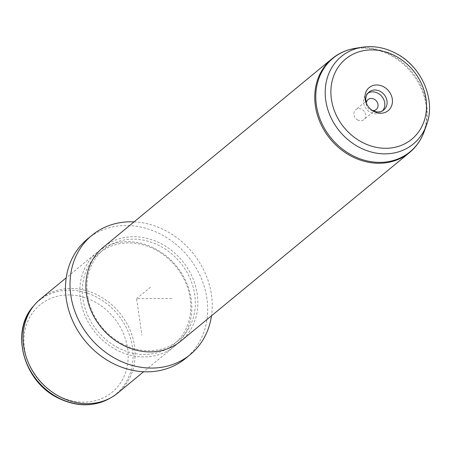 <?xml version="1.0" encoding="UTF-8"?>
<svg xmlns="http://www.w3.org/2000/svg" width="452" height="452" viewBox="0 0 452 452"><rect width="100%" height="100%" fill="white"/><g stroke="black" fill="none" stroke-linecap="round" stroke-linejoin="round"><path stroke-width="0.34" stroke-dasharray="2.26 1.69" d="M357.769 120.034A6.418 5.531 -129.5 0 1 355.707 109.734A6.418 5.531 -129.5 0 1 361.815 109.344A6.418 5.531 -129.5 0 1 363.877 119.644A6.418 5.531 -129.5 0 1 357.769 120.034M372.702 110.576A6.418 5.531 50.5 0 1 370.12 109.859A6.418 5.531 -129.5 0 1 366.295 102.802M117.786 393.037A60.856 52.438 50.5 0 0 98.242 295.388A60.856 52.438 50.5 0 0 40.369 299.111M116.656 349.984A60.856 52.438 -129.5 0 1 97.118 252.34A60.856 52.438 -129.5 0 1 154.991 248.617A60.856 52.438 -129.5 0 1 174.534 346.26A60.856 52.438 -129.5 0 1 116.656 349.984M118.023 347.752A58.924 50.771 -129.5 0 1 85.637 272.177A58.924 50.771 -129.5 0 1 155.143 249.6A58.924 50.771 -129.5 0 1 187.523 325.169A58.924 50.771 -129.5 0 1 118.023 347.752M87.428 239.04A77.281 66.585 -129.5 0 1 160.923 234.317A77.281 66.585 -129.5 0 1 185.738 358.306M134.08 221.87A77.281 66.585 -129.5 0 1 165.46 230.571A77.281 66.585 -129.5 0 1 211.496 315.79M122.565 344.006A58.924 50.771 -129.5 0 1 90.18 268.437A58.924 50.771 -129.5 0 1 159.68 245.86A58.924 50.771 -129.5 0 1 192.066 321.428A58.924 50.771 -129.5 0 1 122.565 344.006M180.585 341.271A60.856 52.438 50.5 0 0 161.048 243.622A60.856 52.438 50.5 0 0 103.169 247.346M368.013 93.055A11.594 9.989 50.5 0 0 366.798 93.897A11.594 9.989 50.5 0 0 370.521 112.491A11.594 9.989 50.5 0 0 381.544 111.785A11.594 9.989 50.5 0 0 382.595 110.751M370.589 109.169A11.594 9.989 -129.5 0 1 370.346 108.966A11.594 9.989 -129.5 0 1 367.425 105.423A11.594 9.989 -129.5 0 1 367.273 105.146M171.732 298.495L136.583 298.676L141.917 335.243M136.583 298.676L151.714 286.201M58.212 395.743A56.641 48.805 -129.5 0 1 27.08 323.101A56.641 48.805 -129.5 0 1 93.892 301.399A56.641 48.805 -129.5 0 1 125.018 374.036A56.641 48.805 -129.5 0 1 58.212 395.743M33.408 306.196A60.489 52.121 -129.5 0 1 96.485 297.054A60.489 52.121 -129.5 0 1 132.605 348.193A60.489 52.121 -129.5 0 1 109.508 398.511M362.357 47.211A56.641 48.805 -129.5 0 1 395.15 53.082A56.641 48.805 -129.5 0 1 426.518 125.057M332.039 58.703A60.856 52.438 -129.5 0 1 389.912 54.98A60.856 52.438 -129.5 0 1 409.455 152.623M355.532 48.274A60.596 52.212 -129.5 0 1 390.613 54.551A60.596 52.212 -129.5 0 1 424.179 131.549M368.064 99.553L355.707 109.734M97.118 252.34L66.207 277.816M174.534 346.26L143.623 371.736M376.228 109.463L363.877 119.644M383.816 109.915L381.544 111.785M369.069 92.022L366.798 93.897M370.346 108.966L370.86 109.407M367.425 105.423L367.092 104.836"/><path stroke-width="0.68" d="M366.295 102.802A6.418 5.531 -129.5 0 1 368.064 99.553A6.418 5.531 -129.5 0 1 374.166 99.163A6.418 5.531 50.5 0 1 376.228 109.463A6.418 5.531 50.5 0 1 372.702 110.576M66.207 277.816L40.369 299.111A60.856 52.438 50.5 0 0 34.787 304.586A60.856 52.438 50.5 0 0 59.907 396.76A60.856 52.438 50.5 0 0 111.345 397.466A60.856 52.438 50.5 0 0 117.786 393.037L143.623 371.736M211.496 315.79A77.281 66.585 -129.5 0 1 190.275 354.566L185.738 358.306A77.281 66.585 -129.5 0 1 112.243 363.035A77.281 66.585 -129.5 0 1 87.428 239.04L91.971 235.3A77.281 66.585 -129.5 0 1 134.08 221.87M190.275 354.566A77.281 66.585 -129.5 0 1 116.78 359.295A77.281 66.585 -129.5 0 1 91.971 235.3M122.712 344.995A60.856 52.438 50.5 0 0 180.585 341.271L409.455 152.623A60.856 52.438 -129.5 0 1 351.577 156.347A60.856 52.438 -129.5 0 1 332.039 58.703L103.169 247.346A60.856 52.438 50.5 0 0 122.712 344.995M382.595 110.751A11.594 9.989 50.5 0 0 377.821 93.185A11.594 9.989 50.5 0 0 368.013 93.055M374.007 111.537A14.939 12.871 -129.5 0 1 370.86 109.407A14.939 12.871 -129.5 0 1 367.092 104.836A14.939 12.871 -129.5 0 1 368.007 88.722A14.939 12.871 -129.5 0 1 383.415 86.654A14.939 12.871 -129.5 0 1 391.624 105.813A14.939 12.871 -129.5 0 1 374.007 111.537M367.273 105.146A11.594 9.989 -129.5 0 1 369.069 92.022A11.594 9.989 -129.5 0 1 380.092 91.315A11.594 9.989 -129.5 0 1 383.816 109.915A11.594 9.989 -129.5 0 1 372.787 110.621A11.594 9.989 -129.5 0 1 370.589 109.169M33.408 306.196C9.865 331.559 23.577 381.505 57.941 397.924C76.094 406.856 93.287 407.054 109.508 398.511A60.489 52.121 -129.5 0 1 58.381 397.811A60.489 52.121 -129.5 0 1 33.408 306.196L34.787 304.586M395.082 55.811A51.974 44.782 -129.5 0 1 423.643 122.469A51.974 44.782 -129.5 0 1 362.34 142.386A51.974 44.782 -129.5 0 1 333.774 75.727A51.974 44.782 -129.5 0 1 395.082 55.811M362.357 47.211C373.567 45.584 384.59 47.539 395.415 53.087C421.445 65.919 436.304 99.864 426.518 125.057A56.641 48.805 -129.5 0 1 359.47 147.425A56.641 48.805 -129.5 0 1 325.214 90.925A56.641 48.805 -129.5 0 1 362.357 47.211L355.532 48.274C346.667 49.68 338.83 53.155 332.039 58.703M426.518 125.057L424.179 131.549A60.596 52.212 -129.5 0 1 352.441 155.482A60.596 52.212 -129.5 0 1 315.801 95.039A60.596 52.212 -129.5 0 1 355.532 48.274M109.508 398.511L111.345 397.466M424.179 131.549C421.106 139.99 416.196 147.013 409.455 152.623"/></g></svg>
